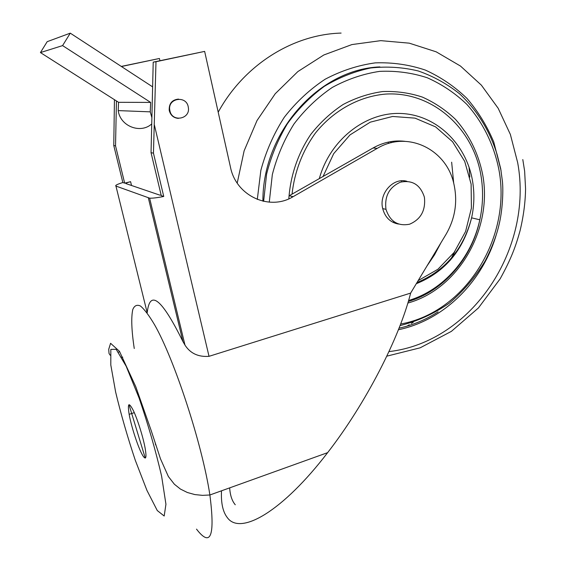 <?xml version="1.0" encoding="UTF-8"?>
<svg xmlns="http://www.w3.org/2000/svg" width="566" height="566" viewBox="0 0 566 566"><rect width="100%" height="100%" fill="white"/><g stroke="black" fill="none" stroke-linecap="round" stroke-linejoin="round"><path stroke-width="0.85" d="M151.886 117.671L150.245 111.849L150.648 102.418L62.585 45.605L70.276 33.153L47.19 41.672L40.434 52.581L118.556 102.305L118.223 110.603C120.119 126.253 140.545 134.156 151.738 123.926M152.622 86.86L70.276 33.153M62.585 45.605L40.434 52.581M150.648 102.418L118.556 102.305M116.44 100.96L115.535 145.858L124.669 183.151L122.836 182.528C117.19 184.283 114.898 185.464 115.945 186.072L149.622 198.164C152.565 198.312 157.277 197.746 163.744 196.466L153.45 153.153L151.044 152.693L153.216 62.133L204.644 51.393L230.482 167.267C236.164 196.161 269.756 211.175 293.153 196.65L377.218 148.384C407.329 130.159 446.185 149.077 453.762 183.405C457.866 201.305 455.305 218.264 446.065 234.282L410.64 293.096C399.49 337.76 365.594 403.799 327.636 452.644C283.042 510.942 240.578 536.002 227.398 517.713C222.87 511.982 220.91 503.011 221.504 490.807M161.154 195.121L159.612 195.058L125.928 183.582C125.525 183.228 127.081 182.592 130.597 181.672L124.669 183.151M121.28 66.42L159.414 58.482L159.93 60.703M159.414 58.482L121.435 66.519M115.535 145.858L113.766 145.519L122.836 182.528M114.445 99.687L113.766 145.519M229.669 487.871C230.157 495.321 232.025 500.952 235.265 504.766M115.945 186.072L147.202 312.757C149.806 289.049 161.713 298.65 182.938 341.56L184.976 345.097C190.303 353.396 198.319 357.139 209.024 356.325L410.64 293.096M143.538 456.705C146.078 459.889 146.622 457.116 145.172 448.399C143.205 437.32 137.538 419.25 133.279 410.407C128.772 401.825 127.4 403.126 129.154 414.319C131.489 427.818 139.469 451.435 143.538 456.705M155.608 444.89L155.346 443.461M163.744 196.466L161.268 195.624L151.044 152.693M377.218 148.384L373.072 147.988L289.24 195.737L293.153 196.65M153.45 153.153L155.99 61.722L204.644 51.393M178.523 99.092C172.099 99.779 168.993 103.458 169.206 110.137L169.34 110.851C170.727 115.457 173.741 117.976 178.375 118.393M406.989 181.311C393.342 177.144 378.718 193.466 382.708 208.628C385.092 217.394 390.356 222.537 398.492 224.058M155.99 61.722L153.216 62.133M373.072 147.988C383.253 142.278 393.837 140.057 404.817 141.309M169.927 110.865L169.786 110.151C167.43 97.918 186.794 95.031 188.301 107.299C190.721 119.044 172.234 122.737 169.927 110.865M424.472 197.81C425.639 210.651 420.68 219.445 409.586 224.207C397.891 226.457 390.024 221.497 385.984 209.335C384.385 196.289 389.196 187.24 400.431 182.181C412.204 179.811 420.135 184.643 424.231 196.678L424.472 197.81M130.597 181.672L131.524 185.485M196.508 529.125C210.736 547.676 215.186 536.299 209.88 494.988C202.211 444.126 174.392 359.346 154.539 324.714C149.113 315.538 144.415 309.305 140.46 306.008C137 304.409 134.446 305.562 132.805 309.475C131.043 317.392 131.531 330.403 134.255 348.507M157.27 510.546L164.19 516.022L165.937 504.249L161.635 476.296C155.756 450.904 148.235 424.79 139.066 397.955L126.161 366.23L116.143 349.286L110.83 349.392L110.802 364.971L115.641 392.082C120.961 414.284 127.52 437.03 135.302 460.321L146.955 490.425L157.27 510.546M128.991 404.64L145.25 458.05M292.049 194.124C294.462 171.951 302.569 150.789 315.411 133.088C333.565 110.427 359.127 96.411 385.411 94.097C431.978 91.02 472.971 127.775 480.902 175.156C483.421 190.02 483.06 204.899 479.819 219.785C471.69 257.714 443.489 290.202 408.602 300.496M291.83 197.378L291.893 196.352M319.344 178.516C330.049 139.618 365.799 111.863 401.096 113.483C436.457 114.898 466.172 143.955 472.469 180.568C474.591 192.971 474.308 205.401 471.598 217.853C463.519 250.073 445.081 272.027 416.286 283.729M288.83 198.815C290.386 175.679 298.02 153.301 310.812 134.361C320.186 122.468 330.947 112.521 343.102 104.519C355.809 97.805 369.004 93.482 382.68 91.55C396.356 91.027 409.586 92.874 422.37 97.09C434.646 102.58 445.697 110.016 455.531 119.405C469.32 134.97 478.355 153.329 482.649 174.484C492.951 228.968 458.545 289.085 407.838 303.058M269.275 202.161L272.331 174.583C276.986 156.478 284.203 139.618 293.966 124.004C305.003 109.471 317.781 97.281 332.292 87.44C347.482 79.176 363.28 73.821 379.68 71.366C396.08 70.63 411.928 72.759 427.231 77.754C441.919 84.284 455.121 93.149 466.83 104.349C483.095 122.525 494.09 145.186 498.957 169.941C511.721 237.961 465.323 312.482 400.636 324.035M263.622 201.34L266.607 174.059C271.1 156.131 278.033 139.349 287.408 123.713C298.02 109.068 310.352 96.595 324.396 86.294C339.147 77.457 354.592 71.344 370.737 67.97C386.96 66.215 402.815 67.22 418.309 70.983C433.308 76.247 447.048 83.846 459.521 93.779C477.081 110.094 489.958 131.135 497.189 154.794L500.733 168.831L502.438 181.545C503.415 191.57 502.523 210.885 498.865 225.417C496.332 236.213 491.804 247.986 485.288 260.721C475.44 277.022 463.413 291.193 449.206 303.227C433.988 313.748 417.595 321.198 400.042 325.584M262.9 201.178C262.539 132.005 319.04 69.123 379.892 66.901M257.304 199.43L260.855 170.359C265.985 151.32 273.795 133.626 284.281 117.289C296.096 102.113 309.708 89.428 325.125 79.24C341.241 70.722 357.953 65.26 375.272 62.868C392.563 62.267 409.26 64.673 425.349 70.078C440.78 77.082 454.632 86.506 466.915 98.371C478.072 111.382 487.036 125.949 493.793 142.066L501.059 170.649M496.106 235.315C482.119 282.271 443.694 320.335 398.407 329.745M237.211 183.094L244.137 150.804L257.014 120.551L275.225 93.737L297.865 71.571L323.837 54.973L351.911 44.572L380.805 40.646L409.275 43.165L436.181 51.824L460.498 66.066L481.383 85.169L498.172 108.276L510.369 134.439L517.678 162.668C533.561 248.665 472.023 342.126 388.955 351.613M413.329 322.174L411.348 323.462M409.225 324.799L406.996 326.15M218.2 112.195C244.116 64.765 292.947 34.413 341.1 33.083M469.037 167.083L469.83 177.073M454.802 251.495L450.211 260.353M424.387 294.115L422.491 295.926M451.654 162.187L453.691 183.122M440.999 242.687L434.525 254.834L426.849 266.183M404.018 180.823L404.053 181.396M395.811 222.877L395.556 223.393M390.59 141.656L391.311 142.724M401.57 180.802L401.641 181.835M393.745 221.568L393.292 222.495M387.922 142.179L388.778 143.41M209.024 356.325L154.447 125.22M182.938 341.56L148.356 197.944M322.945 176.719L333.699 153.655L349.993 134.913L370.27 122.164L392.627 116.462L415.041 118.138L435.579 126.876L452.567 141.748L464.707 161.388L471.124 184.12L471.407 208.111L465.592 231.48L454.137 252.408L437.921 269.253L418.154 280.623M150.245 111.849L118.223 110.603M327.636 452.644L209.88 494.988L202.444 495.356L194.81 494.571L187.346 492.498L180.42 489.059L174.37 484.234L168.378 476.53L160.489 458.842L151.122 430.372L135.741 386.606L119.447 351.302L110.582 343.293L108.714 349.356L109.04 353.488L110.165 355.215M118.421 352.172L119.681 351.684M129.154 414.319L134.298 412.649M121.563 357.245L122.751 357.167M416.993 282.554C445.138 270.845 463.342 249.281 471.598 217.853L479.819 219.785C472.079 258.188 443.525 291.186 408.319 301.466M399.03 328.181C412.897 325.125 425.915 319.677 438.098 311.838M386.811 356.163L420.163 347.814L451.399 331.358L478.447 307.932L500.125 278.875C511.14 258.952 515.697 246.514 520.02 230.878C523.508 216.417 525.354 202.387 525.566 188.782L524.632 171.13L522.8 159.555M184.976 345.097L149.622 198.164M169.786 110.151L169.206 110.137M382.708 208.628L385.984 209.335"/></g></svg>
